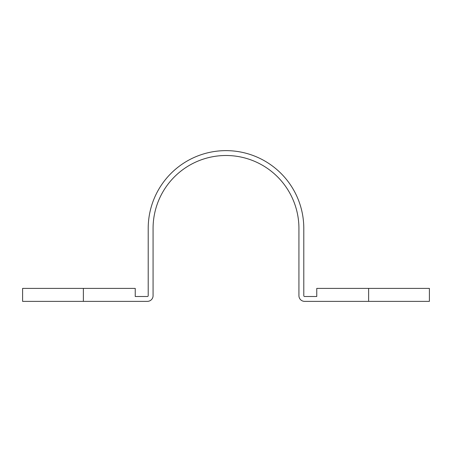 <?xml version="1.0" encoding="UTF-8"?>
<svg xmlns="http://www.w3.org/2000/svg" width="452" height="452" viewBox="0 0 452 452"><rect width="100%" height="100%" fill="white"/><g stroke="black" fill="none" stroke-linecap="round" stroke-linejoin="round"><path stroke-width="0.68" d="M83.377 301.365L147.397 301.365A5.673 5.673 0 0 0 153.07 295.693L153.07 228.429A72.93 72.93 0 0 1 226 155.499A72.93 72.93 0 0 1 298.93 228.429L298.93 295.693A5.673 5.673 0 0 0 304.603 301.365L429.4 301.365L429.4 288.399L316.762 288.399L316.762 296.501L304.603 296.501A0.808 0.808 0 0 1 303.795 295.693L303.795 228.429A77.795 77.795 0 0 0 226 150.635A77.795 77.795 0 0 0 148.205 228.429L148.205 295.693A0.808 0.808 0 0 1 147.397 296.501L135.238 296.501L135.238 288.399L83.377 288.399L83.377 301.365L22.6 301.365L22.6 288.399L83.377 288.399M368.623 301.365L368.623 288.399"/></g></svg>
